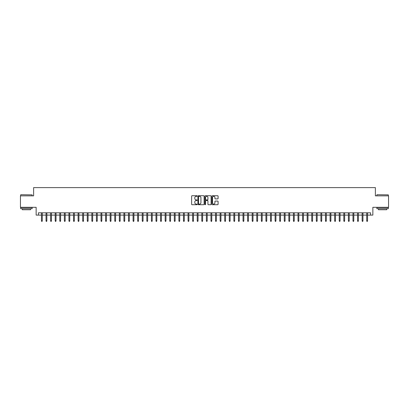 <?xml version="1.0" encoding="UTF-8"?>
<svg xmlns="http://www.w3.org/2000/svg" width="409" height="409" viewBox="0 0 409 409"><rect width="100%" height="100%" fill="white"/><g stroke="black" fill="none" stroke-linecap="round" stroke-linejoin="round"><path stroke-width="0.61" d="M197.169 196.034A0.317 0.317 0 0 0 196.857 195.722L192.077 195.722A0.45 0.45 0 0 0 191.627 196.172L191.627 204.265A0.45 0.45 0 0 0 192.077 204.715L196.857 204.715A0.317 0.317 0 0 0 197.169 204.398A0.317 0.317 0 0 0 196.857 204.086L196.238 204.086A1.437 1.437 0 0 1 194.796 202.644L194.796 201.969A1.437 1.437 0 0 1 196.238 200.533L196.857 200.533A0.317 0.317 0 0 0 197.169 200.216A0.317 0.317 0 0 0 196.857 199.904L196.238 199.904A1.437 1.437 0 0 1 194.796 198.462L194.796 197.787A1.437 1.437 0 0 1 196.238 196.351L196.857 196.351A0.317 0.317 0 0 0 197.169 196.034M217.644 198.892A0.45 0.45 0 0 0 218.089 198.442L218.089 196.172A0.45 0.45 0 0 0 217.644 195.722L212.337 195.722A0.45 0.45 0 0 0 211.888 196.172L211.888 204.265A0.45 0.45 0 0 0 212.337 204.715L217.644 204.715A0.45 0.45 0 0 0 218.089 204.265L218.089 201.519A0.45 0.45 0 0 0 217.644 201.07L215.369 201.07A0.45 0.45 0 0 0 214.919 201.519L214.919 202.879A1.201 1.201 0 0 1 213.718 204.086A1.201 1.201 0 0 1 212.516 202.879L212.516 197.552A1.201 1.201 0 0 1 213.718 196.351A1.201 1.201 0 0 1 214.919 197.552L214.919 198.442A0.45 0.45 0 0 0 215.369 198.892L217.644 198.892M38.431 215.103L38.431 212.813L370.569 212.813L370.569 215.103L372.86 215.103L372.86 207.317L388.55 207.317L388.55 195.865L375.38 195.865L375.38 187.619L33.62 187.619L33.62 195.865L20.45 195.865L20.45 207.317L36.14 207.317L36.14 215.103L41.457 215.103M204.106 196.172A0.45 0.45 0 0 0 203.656 195.722L198.35 195.722A0.45 0.45 0 0 0 197.9 196.172L197.9 204.265A0.45 0.45 0 0 0 198.35 204.715L203.656 204.715A0.45 0.45 0 0 0 204.106 204.265L204.106 196.172M205.344 195.722L210.65 195.722A0.45 0.45 0 0 1 211.1 196.172L211.1 204.265A0.45 0.45 0 0 1 210.65 204.715L208.38 204.715A0.45 0.45 0 0 1 207.93 204.265L207.93 200.983A0.45 0.45 0 0 0 207.481 200.533L205.972 200.533A0.45 0.45 0 0 0 205.522 200.983L205.522 204.398A0.317 0.317 0 0 1 205.211 204.715A0.317 0.317 0 0 1 204.894 204.398L204.894 196.172A0.45 0.45 0 0 1 205.344 195.722M42.28 215.103L46.038 215.103M46.861 215.103L50.619 215.103M51.442 215.103L55.2 215.103M56.023 215.103L59.78 215.103M60.604 215.103L64.361 215.103M65.184 215.103L68.942 215.103M69.765 215.103L73.523 215.103M74.346 215.103L78.104 215.103M78.927 215.103L82.684 215.103M83.513 215.103L87.265 215.103M88.093 215.103L91.846 215.103M92.674 215.103L96.427 215.103M97.255 215.103L101.013 215.103M101.836 215.103L105.594 215.103M106.417 215.103L110.174 215.103M110.997 215.103L114.755 215.103M115.578 215.103L119.336 215.103M120.159 215.103L123.917 215.103M124.74 215.103L128.498 215.103M129.321 215.103L133.078 215.103M133.901 215.103L137.659 215.103M138.482 215.103L142.24 215.103M143.068 215.103L146.821 215.103M147.649 215.103L151.402 215.103M152.23 215.103L155.987 215.103M156.811 215.103L160.568 215.103M161.391 215.103L165.149 215.103M165.972 215.103L169.73 215.103M170.553 215.103L174.311 215.103M175.134 215.103L178.891 215.103M179.715 215.103L183.472 215.103M184.295 215.103L188.053 215.103M188.876 215.103L192.634 215.103M193.457 215.103L197.215 215.103M198.043 215.103L201.795 215.103M202.624 215.103L206.376 215.103M207.205 215.103L210.957 215.103M211.785 215.103L215.543 215.103M216.366 215.103L220.124 215.103M220.947 215.103L224.705 215.103M225.528 215.103L229.285 215.103M230.109 215.103L233.866 215.103M234.689 215.103L238.447 215.103M239.27 215.103L243.028 215.103M243.851 215.103L247.609 215.103M248.432 215.103L252.189 215.103M253.013 215.103L256.77 215.103M257.598 215.103L261.351 215.103M262.179 215.103L265.932 215.103M266.76 215.103L270.518 215.103M271.341 215.103L275.099 215.103M275.922 215.103L279.679 215.103M280.502 215.103L284.26 215.103M285.083 215.103L288.841 215.103M289.664 215.103L293.422 215.103M294.245 215.103L298.003 215.103M298.826 215.103L302.583 215.103M303.406 215.103L307.164 215.103M307.987 215.103L311.745 215.103M312.573 215.103L316.326 215.103M317.154 215.103L320.907 215.103M321.735 215.103L325.487 215.103M326.316 215.103L330.073 215.103M330.896 215.103L334.654 215.103M335.477 215.103L339.235 215.103M340.058 215.103L343.816 215.103M344.639 215.103L348.396 215.103M349.22 215.103L352.977 215.103M353.8 215.103L357.558 215.103M358.381 215.103L362.139 215.103M362.962 215.103L366.72 215.103M367.543 215.103L370.569 215.103M198.846 196.351A0.317 0.317 0 0 0 198.529 196.663L198.529 203.769A0.317 0.317 0 0 0 198.846 204.086L199.495 204.086A1.437 1.437 0 0 0 200.937 202.644L200.937 197.787A1.437 1.437 0 0 0 199.495 196.351L198.846 196.351M207.93 197.573A1.201 1.201 0 0 0 206.724 196.371A1.201 1.201 0 0 0 205.522 197.573L205.522 199.454A0.45 0.45 0 0 0 205.972 199.904L207.481 199.904A0.45 0.45 0 0 0 207.93 199.454L207.93 197.573M41.457 220.788L41.636 221.381L42.096 221.381L42.28 220.788L41.457 220.788L41.457 212.813M42.28 220.788L42.28 212.813M20.818 194.72L32.132 194.858L20.818 194.72M26.406 208.692L20.68 208.692L20.68 207.547L32.132 207.547L32.132 208.692L26.406 208.692M30.527 208.692L30.527 209.745L22.28 209.745L22.28 208.692M377.006 194.72L388.32 194.858L377.006 194.72M382.594 208.692L376.868 208.692L376.868 207.547L388.32 207.547L388.32 208.692L382.594 208.692M386.72 208.692L386.72 209.745L378.473 209.745L378.473 208.692M46.038 220.788L46.217 221.381L46.677 221.381L46.861 220.788L46.038 220.788L46.038 212.813M46.861 220.788L46.861 212.813M50.619 220.788L50.803 221.381L51.258 221.381L51.442 220.788L50.619 220.788L50.619 212.813M51.442 220.788L51.442 212.813M55.2 220.788L55.384 221.381L55.839 221.381L56.023 220.788L55.2 220.788L55.2 212.813M56.023 220.788L56.023 212.813M59.78 220.788L59.965 221.381L60.42 221.381L60.604 220.788L59.78 220.788L59.78 212.813M60.604 220.788L60.604 212.813M64.361 220.788L64.545 221.381L65 221.381L65.184 220.788L64.361 220.788L64.361 212.813M65.184 220.788L65.184 212.813M68.942 220.788L69.126 221.381L69.581 221.381L69.765 220.788L68.942 220.788L68.942 212.813M69.765 220.788L69.765 212.813M73.523 220.788L73.707 221.381L74.167 221.381L74.346 220.788L73.523 220.788L73.523 212.813M74.346 220.788L74.346 212.813M78.104 220.788L78.288 221.381L78.748 221.381L78.927 220.788L78.104 220.788L78.104 212.813M78.927 220.788L78.927 212.813M82.684 220.788L82.869 221.381L83.329 221.381L83.513 220.788L82.684 220.788L82.684 212.813M83.513 220.788L83.513 212.813M87.265 220.788L87.449 221.381L87.909 221.381L88.093 220.788L87.265 220.788L87.265 212.813M88.093 220.788L88.093 212.813M91.846 220.788L92.03 221.381L92.49 221.381L92.674 220.788L91.846 220.788L91.846 212.813M92.674 220.788L92.674 212.813M96.427 220.788L96.611 221.381L97.071 221.381L97.255 220.788L96.427 220.788L96.427 212.813M97.255 220.788L97.255 212.813M101.013 220.788L101.192 221.381L101.652 221.381L101.836 220.788L101.013 220.788L101.013 212.813M101.836 220.788L101.836 212.813M105.594 220.788L105.773 221.381L106.233 221.381L106.417 220.788L105.594 220.788L105.594 212.813M106.417 220.788L106.417 212.813M110.174 220.788L110.358 221.381L110.813 221.381L110.997 220.788L110.174 220.788L110.174 212.813M110.997 220.788L110.997 212.813M114.755 220.788L114.939 221.381L115.394 221.381L115.578 220.788L114.755 220.788L114.755 212.813M115.578 220.788L115.578 212.813M119.336 220.788L119.52 221.381L119.975 221.381L120.159 220.788L119.336 220.788L119.336 212.813M120.159 220.788L120.159 212.813M123.917 220.788L124.101 221.381L124.556 221.381L124.74 220.788L123.917 220.788L123.917 212.813M124.74 220.788L124.74 212.813M128.498 220.788L128.682 221.381L129.137 221.381L129.321 220.788L128.498 220.788L128.498 212.813M129.321 220.788L129.321 212.813M133.078 220.788L133.262 221.381L133.723 221.381L133.901 220.788L133.078 220.788L133.078 212.813M133.901 220.788L133.901 212.813M137.659 220.788L137.843 221.381L138.303 221.381L138.482 220.788L137.659 220.788L137.659 212.813M138.482 220.788L138.482 212.813M142.24 220.788L142.424 221.381L142.884 221.381L143.068 220.788L142.24 220.788L142.24 212.813M143.068 220.788L143.068 212.813M146.821 220.788L147.005 221.381L147.465 221.381L147.649 220.788L146.821 220.788L146.821 212.813M147.649 220.788L147.649 212.813M151.402 220.788L151.586 221.381L152.046 221.381L152.23 220.788L151.402 220.788L151.402 212.813M152.23 220.788L152.23 212.813M155.987 220.788L156.166 221.381L156.627 221.381L156.811 220.788L155.987 220.788L155.987 212.813M156.811 220.788L156.811 212.813M160.568 220.788L160.747 221.381L161.207 221.381L161.391 220.788L160.568 220.788L160.568 212.813M161.391 220.788L161.391 212.813M165.149 220.788L165.333 221.381L165.788 221.381L165.972 220.788L165.149 220.788L165.149 212.813M165.972 220.788L165.972 212.813M169.73 220.788L169.914 221.381L170.369 221.381L170.553 220.788L169.73 220.788L169.73 212.813M170.553 220.788L170.553 212.813M174.311 220.788L174.495 221.381L174.95 221.381L175.134 220.788L174.311 220.788L174.311 212.813M175.134 220.788L175.134 212.813M178.891 220.788L179.076 221.381L179.531 221.381L179.715 220.788L178.891 220.788L178.891 212.813M179.715 220.788L179.715 212.813M183.472 220.788L183.656 221.381L184.111 221.381L184.295 220.788L183.472 220.788L183.472 212.813M184.295 220.788L184.295 212.813M188.053 220.788L188.237 221.381L188.697 221.381L188.876 220.788L188.053 220.788L188.053 212.813M188.876 220.788L188.876 212.813M192.634 220.788L192.818 221.381L193.278 221.381L193.457 220.788L192.634 220.788L192.634 212.813M193.457 220.788L193.457 212.813M197.215 220.788L197.399 221.381L197.859 221.381L198.043 220.788L197.215 220.788L197.215 212.813M198.043 220.788L198.043 212.813M201.795 220.788L201.98 221.381L202.44 221.381L202.624 220.788L201.795 220.788L201.795 212.813M202.624 220.788L202.624 212.813M206.376 220.788L206.56 221.381L207.02 221.381L207.205 220.788L206.376 220.788L206.376 212.813M207.205 220.788L207.205 212.813M210.957 220.788L211.141 221.381L211.601 221.381L211.785 220.788L210.957 220.788L210.957 212.813M211.785 220.788L211.785 212.813M215.543 220.788L215.722 221.381L216.182 221.381L216.366 220.788L215.543 220.788L215.543 212.813M216.366 220.788L216.366 212.813M220.124 220.788L220.303 221.381L220.763 221.381L220.947 220.788L220.124 220.788L220.124 212.813M220.947 220.788L220.947 212.813M224.705 220.788L224.889 221.381L225.344 221.381L225.528 220.788L224.705 220.788L224.705 212.813M225.528 220.788L225.528 212.813M229.285 220.788L229.469 221.381L229.924 221.381L230.109 220.788L229.285 220.788L229.285 212.813M230.109 220.788L230.109 212.813M233.866 220.788L234.05 221.381L234.505 221.381L234.689 220.788L233.866 220.788L233.866 212.813M234.689 220.788L234.689 212.813M238.447 220.788L238.631 221.381L239.086 221.381L239.27 220.788L238.447 220.788L238.447 212.813M239.27 220.788L239.27 212.813M243.028 220.788L243.212 221.381L243.667 221.381L243.851 220.788L243.028 220.788L243.028 212.813M243.851 220.788L243.851 212.813M247.609 220.788L247.793 221.381L248.253 221.381L248.432 220.788L247.609 220.788L247.609 212.813M248.432 220.788L248.432 212.813M252.189 220.788L252.373 221.381L252.834 221.381L253.013 220.788L252.189 220.788L252.189 212.813M253.013 220.788L253.013 212.813M256.77 220.788L256.954 221.381L257.414 221.381L257.598 220.788L256.77 220.788L256.77 212.813M257.598 220.788L257.598 212.813M261.351 220.788L261.535 221.381L261.995 221.381L262.179 220.788L261.351 220.788L261.351 212.813M262.179 220.788L262.179 212.813M265.932 220.788L266.116 221.381L266.576 221.381L266.76 220.788L265.932 220.788L265.932 212.813M266.76 220.788L266.76 212.813M270.518 220.788L270.697 221.381L271.157 221.381L271.341 220.788L270.518 220.788L270.518 212.813M271.341 220.788L271.341 212.813M275.099 220.788L275.277 221.381L275.738 221.381L275.922 220.788L275.099 220.788L275.099 212.813M275.922 220.788L275.922 212.813M279.679 220.788L279.863 221.381L280.318 221.381L280.502 220.788L279.679 220.788L279.679 212.813M280.502 220.788L280.502 212.813M284.26 220.788L284.444 221.381L284.899 221.381L285.083 220.788L284.26 220.788L284.26 212.813M285.083 220.788L285.083 212.813M288.841 220.788L289.025 221.381L289.48 221.381L289.664 220.788L288.841 220.788L288.841 212.813M289.664 220.788L289.664 212.813M293.422 220.788L293.606 221.381L294.061 221.381L294.245 220.788L293.422 220.788L293.422 212.813M294.245 220.788L294.245 212.813M298.003 220.788L298.187 221.381L298.642 221.381L298.826 220.788L298.003 220.788L298.003 212.813M298.826 220.788L298.826 212.813M302.583 220.788L302.767 221.381L303.227 221.381L303.406 220.788L302.583 220.788L302.583 212.813M303.406 220.788L303.406 212.813M307.164 220.788L307.348 221.381L307.808 221.381L307.987 220.788L307.164 220.788L307.164 212.813M307.987 220.788L307.987 212.813M311.745 220.788L311.929 221.381L312.389 221.381L312.573 220.788L311.745 220.788L311.745 212.813M312.573 220.788L312.573 212.813M316.326 220.788L316.51 221.381L316.97 221.381L317.154 220.788L316.326 220.788L316.326 212.813M317.154 220.788L317.154 212.813M320.907 220.788L321.091 221.381L321.551 221.381L321.735 220.788L320.907 220.788L320.907 212.813M321.735 220.788L321.735 212.813M325.487 220.788L325.671 221.381L326.131 221.381L326.316 220.788L325.487 220.788L325.487 212.813M326.316 220.788L326.316 212.813M330.073 220.788L330.252 221.381L330.712 221.381L330.896 220.788L330.073 220.788L330.073 212.813M330.896 220.788L330.896 212.813M334.654 220.788L334.833 221.381L335.293 221.381L335.477 220.788L334.654 220.788L334.654 212.813M335.477 220.788L335.477 212.813M339.235 220.788L339.419 221.381L339.874 221.381L340.058 220.788L339.235 220.788L339.235 212.813M340.058 220.788L340.058 212.813M343.816 220.788L344 221.381L344.455 221.381L344.639 220.788L343.816 220.788L343.816 212.813M344.639 220.788L344.639 212.813M348.396 220.788L348.58 221.381L349.035 221.381L349.22 220.788L348.396 220.788L348.396 212.813M349.22 220.788L349.22 212.813M352.977 220.788L353.161 221.381L353.616 221.381L353.8 220.788L352.977 220.788L352.977 212.813M353.8 220.788L353.8 212.813M357.558 220.788L357.742 221.381L358.197 221.381L358.381 220.788L357.558 220.788L357.558 212.813M358.381 220.788L358.381 212.813M362.139 220.788L362.323 221.381L362.783 221.381L362.962 220.788L362.139 220.788L362.139 212.813M362.962 220.788L362.962 212.813M366.72 220.788L366.904 221.381L367.364 221.381L367.543 220.788L366.72 220.788L366.72 212.813M367.543 220.788L367.543 212.813M20.68 195.865L20.68 194.858M32.132 195.865L32.132 194.858M376.868 195.865L376.868 194.858M388.32 195.865L388.32 194.858"/></g></svg>
